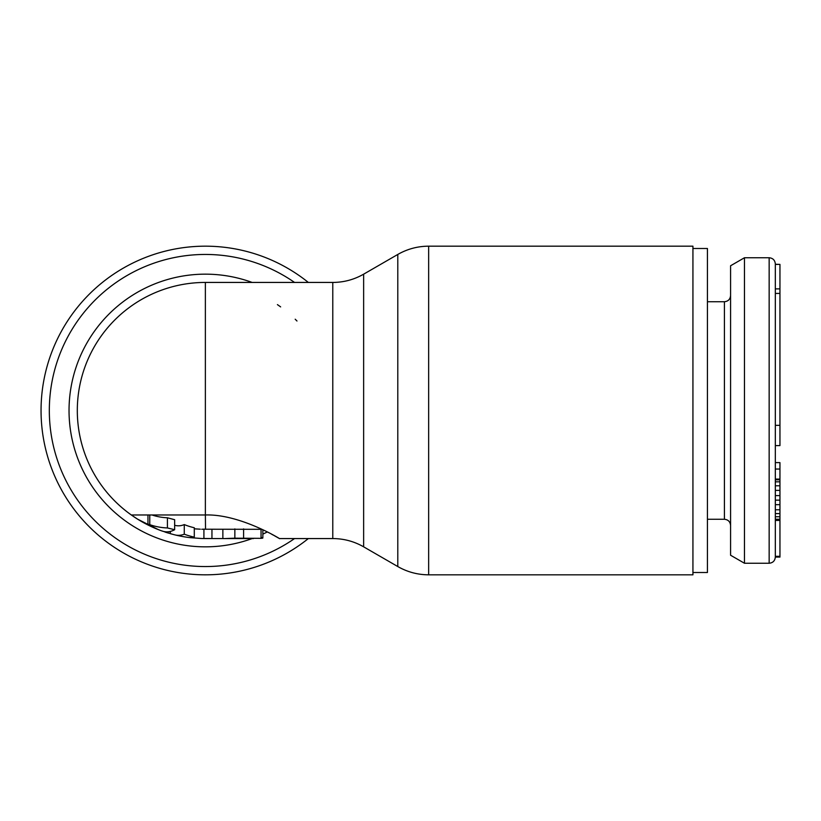 <?xml version="1.0" encoding="UTF-8"?>
<svg xmlns="http://www.w3.org/2000/svg" width="821" height="821" viewBox="0 0 821 821"><rect width="100%" height="100%" fill="white"/><g stroke="black" fill="none" stroke-linecap="round" stroke-linejoin="round"><path stroke-width="1.23" d="M692.934 572.504L707.435 572.504L707.435 248.496L692.934 248.496M775.322 469.048L779.95 469.048L779.95 557.079L775.322 557.079L775.322 293.425L779.95 293.425L779.95 445.587L775.322 445.587L775.322 438.999M744.462 257.753L730.577 265.768L730.577 555.232L744.462 563.247L744.462 257.753L769.154 257.753L769.154 563.247C772.9 562.878 774.952 560.825 775.322 557.079M775.322 264.393L779.95 264.393L775.322 264.259L775.322 293.425M779.95 500.143L775.322 500.143L775.322 556.32L779.95 556.32M779.95 425.35L775.322 425.35L775.322 445.587M779.95 481.835L775.322 481.835L775.322 490.383L779.95 490.383M779.95 479.084L775.322 479.084L775.322 479.813L779.95 479.813M779.95 264.393L779.95 293.425M775.322 520.422L779.95 520.422M775.322 519.241L779.95 519.241M775.322 516.737L779.95 516.737M775.322 513.587L779.95 513.587M775.322 509.779L779.95 509.779M775.322 504.658L779.95 504.658M775.322 495.607L779.95 495.607M775.322 485.796L779.95 485.796M775.322 462.613L779.95 462.613L779.95 469.048M296.976 321.011A128.066 128.066 0 0 0 295.191 319.215M280.638 306.9A128.066 128.066 0 0 0 277.416 304.622M147.954 524.321L147.954 514.972M161.819 530.93A121.344 41.502 90 0 0 174.647 529.719L167.412 527.944A117.475 83.065 -90 0 1 149.761 524.67C147.359 523.89 147.359 524.198 149.761 525.594A123.509 87.334 -90 0 0 157.519 529.288A128.066 128.066 0 0 0 161.819 530.93A128.066 128.066 0 0 1 133.618 516.573A128.066 128.066 0 0 0 157.519 529.288M158.125 529.524L137.569 519.139L131.309 514.972A128.066 128.066 0 0 1 205.373 282.434L205.373 514.972C240.861 513.833 283.112 540.711 279.427 538.566L274.44 535.744M200.293 529.196L194.29 528.786A118.809 118.809 0 0 0 197.358 529.032M170.306 531.444L170.306 533.671L174.955 534.902A124.833 42.692 -90 0 0 184.273 534.184L184.273 524.578A115.32 39.439 -90 0 1 174.955 525.348L174.955 525.348A118.809 118.809 0 0 1 174.647 525.266M202.664 538.535A128.066 128.066 0 0 0 205.373 538.566A128.066 128.066 0 0 1 202.664 538.535L200.498 538.473M183.524 536.688A128.066 128.066 0 0 1 179.737 535.969A128.066 128.066 0 0 0 183.524 536.688L187.321 537.283A128.066 128.066 0 0 0 189.938 537.632L188.625 537.457A128.066 128.066 0 0 1 174.955 534.902A128.066 128.066 0 0 0 175.981 535.148A128.066 128.066 0 0 1 174.955 534.902A128.066 128.066 0 0 0 188.604 537.457A127.091 43.472 90 0 0 194.29 537.119L194.29 527.749A118.758 83.978 90 0 1 184.273 524.578M179.501 535.918L176.207 535.2M171.681 534.05L161.521 530.818M77.307 410.5A128.066 128.066 0 0 0 131.309 514.972L205.373 514.972L205.527 529.227L261.93 529.309M263.541 530.079L262.853 529.74L262.853 538.012M261.047 537.529C263.438 537.899 263.438 538.166 261.047 538.34L261.047 529.309M187.321 537.283A128.066 128.066 0 0 0 189.938 537.632L201.74 538.514A128.014 43.78 -90 0 0 203.916 538.412L203.916 529.145A118.758 83.978 90 0 0 205.527 529.227M253.525 538.566L224.923 538.566L234.857 538.176L261.047 538.34M224.923 538.566L211.951 538.545L211.951 529.309M203.916 538.412A128.025 90.526 90 0 0 205.373 538.484L211.951 538.545M273.66 535.313L271.628 534.214M268.385 532.511L266.599 531.598M151.988 514.972A107.315 75.881 -90 0 0 167.412 517.774L174.647 519.714L174.647 529.719M201.761 529.247A118.758 40.619 -90 0 0 203.916 529.145M209.889 538.566L205.373 538.566A128.066 128.066 0 0 1 201.74 538.514A128.066 128.066 0 0 0 205.373 538.566L205.373 538.484M184.273 534.184A128.025 90.526 90 0 0 194.29 537.119M149.761 514.972L149.761 524.67C147.359 523.89 147.359 524.198 149.761 525.594M132.13 515.547A128.066 128.066 0 0 0 132.807 516.019A128.066 128.066 0 0 1 132.13 515.547M165.021 532.039A128.066 128.066 0 0 0 168.613 533.168A128.066 128.066 0 0 1 165.021 532.039M428.654 574.823L692.934 574.823L692.934 246.177L428.654 246.177L428.654 574.823C417.643 574.772 407.36 572.011 397.795 566.552L397.795 254.448C407.36 248.989 417.643 246.228 428.654 246.177M41.05 410.562A164.323 164.323 0 0 1 308.337 282.434A164.323 164.323 0 0 0 41.05 410.562A164.323 164.323 0 0 0 308.337 538.566M707.435 519.272L724.409 519.272L724.409 301.728C728.155 301.358 730.208 299.306 730.577 295.55M252.129 538.566A136.327 136.327 0 0 1 69.036 410.5A136.327 136.327 0 0 1 252.129 282.434M332.782 410.849L332.782 282.434C343.794 282.393 354.077 279.633 363.641 274.173L363.641 546.827C354.077 541.367 343.794 538.607 332.782 538.566L332.782 410.849M243.591 538.176L243.591 528.888M234.857 538.176L234.857 528.888M222.86 538.545L222.86 529.309M167.412 527.944L167.412 517.774M262.853 534.122A136.327 136.327 0 0 0 267.297 531.946M294.544 538.566A156.052 156.052 0 0 1 49.322 410.562A156.052 156.052 0 0 1 294.544 282.434M744.462 563.247L769.154 563.247M769.154 257.753C772.9 258.122 774.952 260.175 775.322 263.921M779.95 288.889L775.322 288.889M707.435 301.728L724.409 301.728M724.409 519.272C728.155 519.642 730.208 521.694 730.577 525.45M332.782 282.434L205.373 282.434M332.782 538.566L279.427 538.566M363.641 274.173L397.795 254.448M363.641 546.827L397.795 566.552"/></g></svg>
